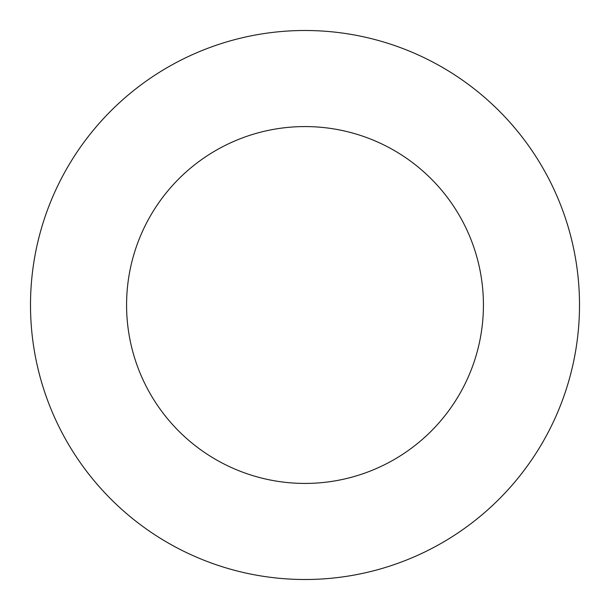<?xml version="1.0" encoding="UTF-8"?>
<svg xmlns="http://www.w3.org/2000/svg" width="610" height="610" viewBox="0 0 610 610"><rect width="100%" height="100%" fill="white"/><g stroke="black" fill="none" stroke-linecap="round" stroke-linejoin="round"><path stroke-width="0.91" d="M305 579.5A274.5 274.5 0 0 0 579.5 305A274.5 274.5 0 0 0 305 30.5A274.5 274.5 0 0 0 30.5 305A274.5 274.5 0 0 0 305 579.5M305 483.425A178.425 178.425 0 0 0 483.425 305A178.425 178.425 0 0 0 305 126.575A178.425 178.425 0 0 0 126.575 305A178.425 178.425 0 0 0 305 483.425"/></g></svg>
